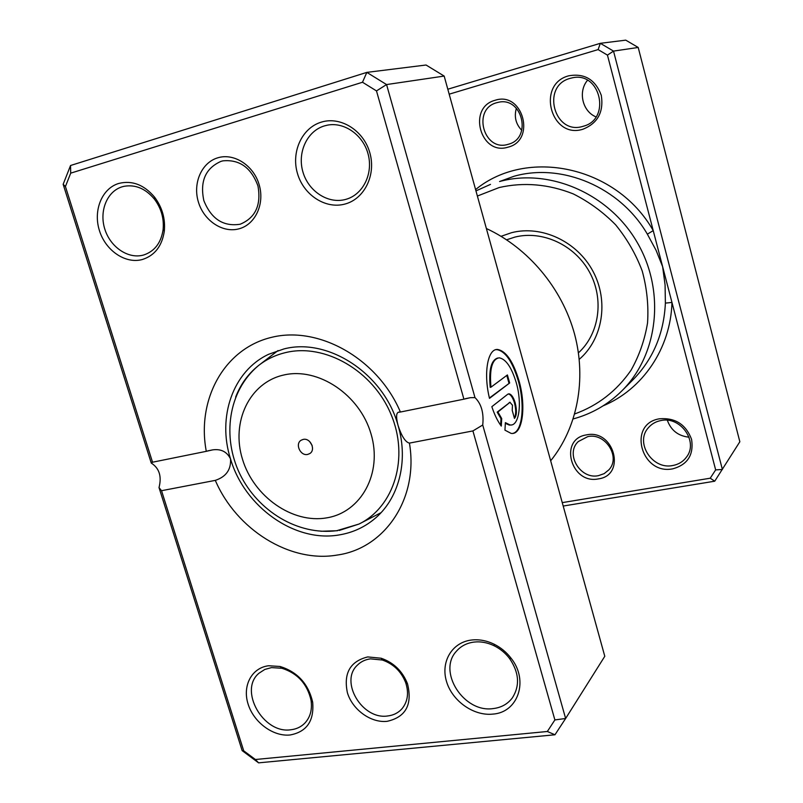 <?xml version="1.0" encoding="UTF-8"?>
<svg xmlns="http://www.w3.org/2000/svg" width="803" height="803" viewBox="0 0 803 803"><rect width="100%" height="100%" fill="white"/><g stroke="black" fill="none" stroke-linecap="round" stroke-linejoin="round"><path stroke-width="1.2" d="M562.251 502.628L710.233 478.207L715.654 469.896L671.96 302.43L665.386 303.112L665.075 284.864L662.626 266.646L656.031 250.205L647.359 234.165C620.036 186.958 561.769 162.587 513.94 176.289L499.586 181.518C549.222 167.897 608.825 193.342 637.191 242.406C665.797 291.328 658.219 355.137 621.743 390.991C607.881 404.592 591.711 413.906 573.232 418.915M598.355 478.899C570.983 484.671 558.376 439.05 586.361 434.905C614.094 428.682 626.641 475.306 598.355 478.899M587.756 436.621L578.29 441.56C564.91 453.785 580.198 479.692 598.396 475.667L604.167 473.64L608.845 469.855C621.09 457.188 605.382 432.436 587.756 436.621M507.918 147.19C480.445 156.033 467.025 107.421 495.13 100.275C522.974 90.89 536.364 140.645 507.918 147.19M496.746 102.704C471.783 109.007 483.687 152.209 508.098 144.329L508.419 144.239C532.509 138.307 522.251 96.099 498.111 102.362L496.746 102.704M521.789 130.347C515.787 124.074 513.98 116.706 516.379 108.244M582.848 129.253C550.908 139.471 536.033 84.195 568.685 75.823C584.474 73.033 595.344 79.537 601.286 95.326C603.866 112.029 597.713 123.341 582.848 129.253M570.19 78.353C540.831 85.841 554.19 135.566 582.908 126.362L583.52 126.181C611.394 119.065 600.403 71.106 572.248 77.851L570.19 78.353M672.844 468.811C641.075 475.456 627.133 423.663 659.574 418.785C675.253 417.57 685.913 424.436 691.584 439.361C693.892 454.849 687.649 464.666 672.844 468.811M660.859 420.561C655.87 421.535 651.775 423.864 648.553 427.537C634.541 442.292 652.217 470.016 672.773 465.519C678.505 464.465 683.062 461.685 686.435 457.168C698.761 441.901 680.583 415.904 660.859 420.561M689.024 437.183C678.244 436.019 671.017 430.388 667.343 420.29M595.977 116.867C582.456 111.436 577.819 91.622 587.505 80.29M501.092 236.303L511.601 232.679C541.764 224.94 577.227 241.472 593.046 271.414C609.045 301.266 602.702 339.288 579.244 359.332M578.441 352.838C599.339 333.867 604.398 299.097 589.482 272.056C574.717 244.945 542.406 230.09 514.843 237.106L506.633 239.796M574.727 413.936C597.874 405.565 616.644 391.001 631.038 370.223C639.228 355.699 644.739 339.92 647.549 322.896C648.694 305.521 646.917 288.207 642.219 270.972C635.886 254.18 627.033 238.802 615.66 224.85C603.073 212.062 588.92 201.744 573.222 193.884C548.469 184.088 523.797 181.97 499.205 187.531L477.383 196.042M447.813 89.223L600.333 43.312L625.758 40.15L638.204 47.457L739.844 441.75L714.73 481.198L563.194 506.041M603.173 405.816C642.43 389.545 670.726 348.572 671.96 302.43L607.449 55.116L598.105 49.595L600.333 43.312L613.522 51.101L638.204 47.457M607.449 55.116L613.522 51.101L722.389 469.484L715.654 469.896M598.105 49.595L449.188 94.172M475.958 190.903L490.503 184.379M714.73 481.198L710.233 478.207M475.597 189.578C526.798 147.401 616.574 165.83 653.23 230.622L647.359 234.165M303.163 439.422L301.225 440.185C294.721 443.758 300.382 456.255 307.669 454.428L309.737 453.595C316.141 449.951 310.4 437.565 303.163 439.422M309.587 441.449L312.146 445.484M511.27 424.958L509.333 425.098L505.328 423.332M505.368 422.639L510.056 424.958C519.139 426.554 522.301 403.387 516.269 382.74C511.611 367.362 505.94 359.061 499.225 357.827C492.129 359.051 489.378 368.838 490.954 387.197L507.416 374.941L509.654 382.971L489.499 398.358C483.265 373.295 487.692 348.542 497.579 349.476C506.01 350.971 513.147 361.36 518.969 380.662C526.497 406.438 522.572 435.487 511.109 433.389L504.957 430.177L505.368 422.639M512.786 433.389C522.582 431.492 525.112 404.451 518.266 380.803C512.434 361.511 505.308 351.122 496.866 349.626L495.802 349.696M507.707 394.263L509.072 393.831C511.491 394.353 513.549 397.405 515.235 402.996C517.022 410.453 516.761 415.603 514.462 418.433L512.214 410.393L512.475 405.234L509.965 402.333L497.91 411.989L501.704 418.534L501.283 426.092C497.639 421.184 494.497 414.719 491.837 406.679L507.707 394.263M514.311 417.931C516.088 414.649 516.158 409.721 514.522 403.136C512.836 397.555 510.778 394.494 508.359 393.972L508.209 393.972M387.106 721.335C370.896 723.122 352.447 709.722 347.388 692.688C343.383 673.235 350.168 661.311 367.754 656.924L381.174 658.239C393.731 662.626 402.504 671.157 407.512 683.815C412.601 704.622 405.796 717.129 387.106 721.335M370.464 658.861C365.255 659.554 360.908 661.642 357.415 665.125C339.338 681.476 362.213 719.96 387.618 715.975C393.52 715.292 398.338 712.853 402.072 708.647C407.794 701.541 408.998 692.889 405.696 682.68C401.259 671.479 393.49 663.92 382.369 660.026L370.464 658.861M239.083 228.795C222.883 233.362 203.992 220.855 198.411 202.085C192.59 183.375 201.473 162.607 217.754 157.82C233.944 152.751 253.537 165.318 259.118 184.59C264.95 203.801 255.364 224.499 239.083 228.795M221.046 161.343C205.508 168.228 199.776 181.307 203.842 200.589C211.159 218.858 223.194 226.747 239.946 224.268L240.398 224.137C255.535 217.693 261.376 204.946 257.944 185.905C251.198 167.636 239.535 159.295 222.943 160.851L221.046 161.343M345.029 204.032C325.727 209.432 303.685 195.159 297.481 173.538C290.997 151.998 301.918 127.888 321.31 122.136C340.602 116.074 363.608 130.417 369.802 152.7C376.296 174.903 364.421 198.943 345.029 204.032M324.402 125.9C306.977 131.03 297.13 152.67 302.942 172.033C308.513 191.475 328.347 204.283 345.681 199.405L346.545 199.154C363.127 194.206 373.244 173.749 368.216 154.497C363.398 135.185 344.477 121.705 327.353 125.168L324.402 125.9M492.801 714.108C473.549 716.206 452.059 700.868 446.458 681.315C440.566 661.782 451.999 642.39 471.341 640.051C478.929 639.148 486.528 640.533 494.126 644.207C500.831 647.549 506.492 652.237 511.12 658.279C529.026 680.532 518.096 712.562 492.801 714.108M473.84 642.099C466.704 643.083 460.912 646.104 456.485 651.163C437.153 671.368 463.732 713.074 493.092 708.597C501.303 707.634 507.747 704.03 512.424 697.777C520.063 685.601 519.099 672.492 509.524 658.45C505.378 653.05 500.299 648.834 494.287 645.833C487.471 642.541 480.656 641.296 473.84 642.099M290.134 734.976C273.241 736.823 253.728 722.379 248.097 704.08C242.225 685.812 251.65 667.795 268.624 665.747L280.147 666.49C297.602 672.011 308.442 683.915 312.668 702.183C314.274 720.913 306.756 731.844 290.134 734.976M271.524 667.604L264.829 669.441L259.178 673.085C238.25 689.737 263.083 734.133 290.827 729.766C296.357 729.144 301.005 726.966 304.738 723.232C310.279 717.32 312.377 709.671 311.042 700.286C307.258 683.905 297.532 673.225 281.873 668.267L271.524 667.604M142.392 259.499C125.549 264.227 105.615 250.697 99.431 230.602C92.997 210.577 101.851 188.444 118.764 183.445C132.083 180.153 144.018 184.71 154.557 197.126C162.206 207.365 165.468 218.697 164.324 231.123C162.045 246.059 154.738 255.525 142.392 259.499M122.237 186.778C107.04 191.244 99.04 211.109 104.812 229.116C110.362 247.183 128.309 259.329 143.436 255.053L143.978 254.902C154.768 251.148 161.142 242.707 163.119 229.558C164.133 218.406 161.222 208.248 154.357 199.064C145.574 188.605 135.486 184.349 124.084 186.306L122.237 186.778M550.667 460.792C577.196 428.059 586.832 379.799 574.526 333.978C562.06 288.217 528.163 247.826 486.377 228.524M400.406 412.029L463.913 399.171L376.487 90.91L362.504 82.247L70.704 173.157L65.434 186.517L152.53 462.217L206.291 451.326C196.464 399.603 224.127 348.532 271.695 337.31C319.052 325.586 377.822 358.78 400.406 412.029L398.338 412.27C396.11 413.274 396.04 417.741 398.127 425.67C384.246 374.007 328.276 337.24 283.911 348.944L268.634 354.294C232.94 370.926 217.041 417.098 230.521 458.894C244.524 507.094 295.123 543.049 339.619 534.848C352.326 532.69 363.659 527.611 373.636 519.601C398.469 499.878 408.898 461.745 398.127 425.67C401.701 436.4 405.465 442.212 409.43 443.105C418.895 498.633 384.727 548.59 337.14 555.064C289.883 563.244 236.383 529.599 215.304 480.375L161.533 490.703L243.71 750.815L255.404 759.508L547.345 731.493L554.883 719.93L472.917 430.92L409.43 443.105M554.883 719.93L565.633 718.484L604.789 656.292L444.169 76.074L386.564 84.566L474.985 397.595C481.378 403.829 483.958 412.963 482.733 425.018L565.633 718.484L554.963 734.775L258.586 762.85L242.155 750.634L159.014 487.572L161.533 490.703M152.53 462.217L151.265 463.07C159.305 468.219 161.885 476.38 159.014 487.572M151.265 463.07L63.156 184.309L70.544 165.508L366.83 72.38L386.564 84.566L376.487 90.91M444.169 76.074L426.052 65.013L366.83 72.38L362.504 82.247M215.304 480.375C226.105 476.781 231.174 469.614 230.521 458.894C226.958 451.718 220.986 448.716 212.614 449.881L206.291 451.326M474.985 397.595L470.347 397.686L463.913 399.171M472.917 430.92L482.733 425.018M243.71 750.815L242.155 750.634M255.404 759.508L258.586 762.85M547.345 731.493L554.963 734.775M63.156 184.309L65.434 186.517M70.544 165.508L70.704 173.157M500.61 425.168L500.982 418.674L497.177 412.14L510.086 402.253M497.177 412.14L497.91 411.989M500.982 418.674L501.704 418.534M489.418 398.007L509.654 382.971M508.941 383.121L506.793 375.402M497.689 358.028C491.145 360.135 488.656 369.912 490.221 387.347L490.954 387.197M621.743 390.991L632.714 380.06C652.99 359.433 663.88 333.787 665.386 303.112M326.731 517.855C361.169 512.354 382.78 473.188 371.046 433.981C359.824 394.674 318.078 366.901 283.81 375.001C249.362 382.529 230.802 422.167 242.516 459.346C253.748 496.615 292.443 523.917 326.731 517.855M235.64 397.124C240.549 384.376 248.127 373.887 258.385 365.656C266.466 359.292 275.63 354.916 285.888 352.517C324.934 343.122 372.853 370.655 390.961 414.238C409.46 457.68 394.233 506.914 359.001 524.048L339.197 530.452M337.491 530.723L320.839 531.255M509.243 402.474L509.965 402.333M381.024 512.675L359.001 524.048L336.858 530.673C297.883 535.762 257.964 511.099 239.946 474.182C222.07 437.394 227.821 391.252 258.385 365.656L278.049 350.55M509.333 425.098L510.056 424.958M496.866 349.626L497.579 349.476M508.359 393.972L509.072 393.831M212.614 449.881L207.766 450.864M152.279 462.106L151.626 462.237M470.347 397.686L465.399 398.689M399.864 411.959L398.338 412.27M154.357 199.064L154.557 197.126M163.119 229.558L164.324 231.123M281.873 668.267L280.147 666.49M311.042 700.286L312.668 702.183M494.287 645.833L494.126 644.207M509.524 658.45L511.12 658.279M382.369 660.026L381.174 658.239M405.696 682.68L407.512 683.815"/></g></svg>
